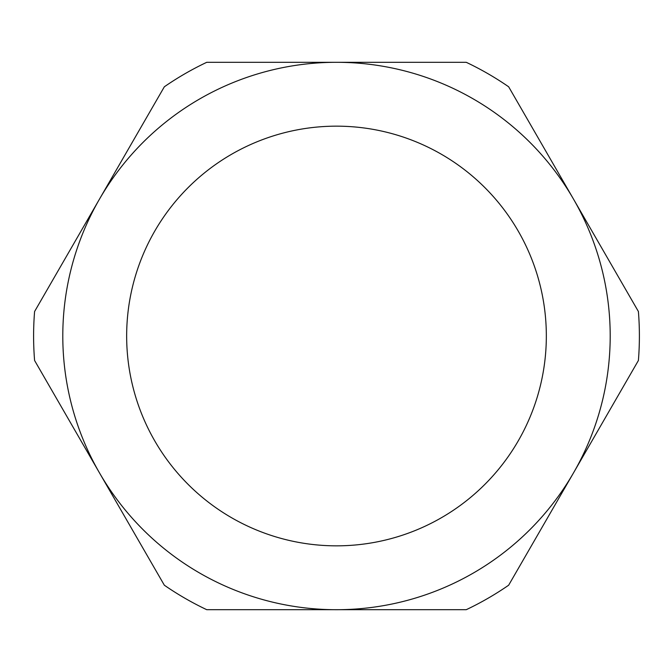 <?xml version="1.0" encoding="UTF-8"?>
<svg xmlns="http://www.w3.org/2000/svg" width="672" height="672" viewBox="0 0 672 672"><rect width="100%" height="100%" fill="white"/><g stroke="black" fill="none" stroke-linecap="round" stroke-linejoin="round"><path stroke-width="1.01" d="M126.655 336A209.84 209.84 0 0 0 336.496 545.84A209.84 209.84 0 0 0 546.336 336A209.84 209.84 0 0 0 336.496 126.16A209.84 209.84 0 0 0 126.655 336M34.591 360.486A302.896 302.896 0 0 1 34.591 311.514L164.338 86.789A302.896 302.896 0 0 1 206.749 62.303L466.242 62.303A302.896 302.896 0 0 1 508.654 86.789L638.4 311.514A302.896 302.896 0 0 1 638.4 360.486L508.654 585.211A302.896 302.896 0 0 1 466.242 609.697L206.749 609.697A302.896 302.896 0 0 1 164.338 585.211L34.591 360.486M336.496 62.303A273.697 273.697 0 0 1 573.527 472.853A273.697 273.697 0 0 1 99.464 472.853A273.697 273.697 0 0 1 336.496 62.303"/></g></svg>
